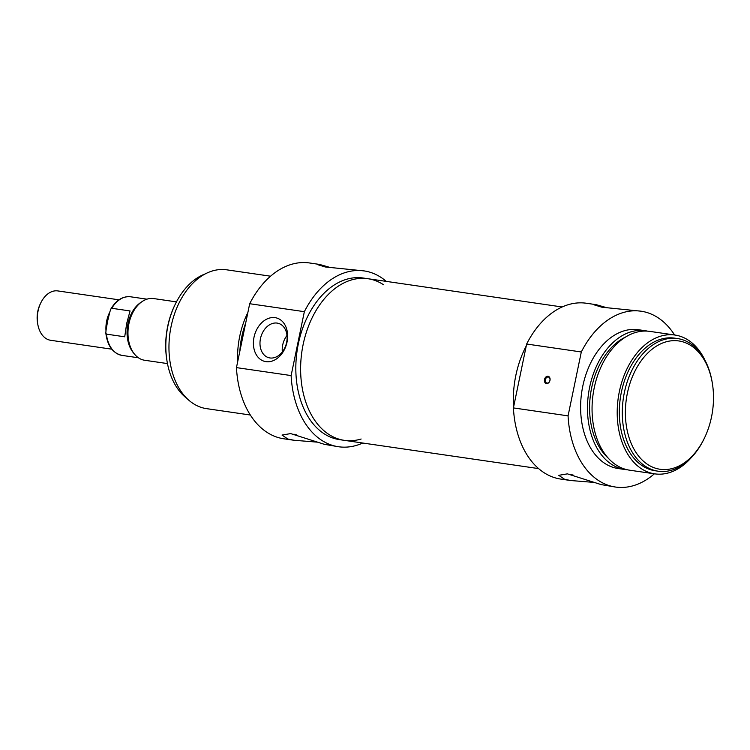 <?xml version="1.0" encoding="UTF-8"?>
<svg xmlns="http://www.w3.org/2000/svg" width="750" height="750" viewBox="0 0 750 750"><rect width="100%" height="100%" fill="white"/><g stroke="black" fill="none" stroke-linecap="round" stroke-linejoin="round"><path stroke-width="1.12" d="M573.347 475.134A24.938 1.641 11.7 0 1 570.609 474.459M594.525 482.447L570.684 480.525L564.562 479.278L558.759 475.322L567.403 473.859L601.153 484.603L615.487 487.041A88.838 59.616 -81.7 0 1 568.069 415.866L581.306 351.975A88.838 59.616 -81.7 0 1 641.062 311.203A88.838 59.616 -81.7 0 1 674.587 334.988M641.062 311.203L601.912 307.219L594.066 304.828L596.269 304.688L607.134 307.819M627.384 393.178A64.837 43.509 -81.7 0 1 671.138 340.837A64.837 43.509 -81.7 0 1 712.388 383.512A64.837 43.509 -81.7 0 1 704.447 438.056A64.837 43.509 -81.7 0 1 649.2 465.422A64.837 43.509 -81.7 0 1 627.384 393.178M712.388 383.512L712.228 382.556A67.022 44.981 98.3 0 0 677.494 338.559A67.022 44.981 98.3 0 0 624.366 392.541A67.022 44.981 98.3 0 0 658.191 471.206A67.022 44.981 98.3 0 0 704.025 438.928L704.447 438.056M658.191 471.206L655.219 470.766A67.022 44.981 -81.7 0 1 621.394 392.109A67.022 44.981 -81.7 0 1 674.513 338.128L677.494 338.559M548.278 376.997A3.122 2.306 105.8 0 1 548.503 377.044A3.122 2.306 105.8 0 1 549.862 380.672A3.122 2.306 105.8 0 1 546.797 383.034A3.122 2.306 105.8 0 1 545.4 379.556A3.122 2.306 105.8 0 1 548.278 376.997M547.997 376.266A3.741 2.766 -74.2 0 0 544.491 381.403A3.741 2.766 -74.2 0 0 549.244 382.097A3.741 2.766 -74.2 0 0 547.997 376.266M596.269 304.688L586.406 303.253A88.838 59.616 98.3 0 0 526.641 344.025L581.306 351.975M526.641 344.025L513.413 407.916A88.838 59.616 98.3 0 0 560.822 479.091L570.684 480.525M568.069 415.866L513.413 407.916M515.831 375.441A81.675 54.806 -81.7 0 1 526.247 345.938A81.675 54.806 -81.7 0 0 513.553 407.25A81.675 54.806 -81.7 0 1 515.831 375.441M690.984 457.959A70.134 47.072 -81.7 0 1 654.769 473.859A70.134 47.072 -81.7 0 1 619.369 391.537A70.134 47.072 -81.7 0 1 674.963 335.044A70.134 47.072 -81.7 0 1 705.15 360.591M654.769 473.859L629.616 470.194A70.134 47.072 -81.7 0 1 594.216 387.881A70.134 47.072 -81.7 0 1 649.809 331.378L674.963 335.044M608.016 457.894A67.022 44.981 -81.7 0 1 591.656 387.787A67.022 44.981 -81.7 0 1 625.603 337.013M627.337 469.781A70.134 47.072 -81.7 0 1 625.041 469.528A70.134 47.072 -81.7 0 1 589.641 387.216A70.134 47.072 -81.7 0 1 645.234 330.712A70.134 47.072 -81.7 0 1 647.512 331.134M625.041 469.528L618.178 468.534A70.134 47.072 -81.7 0 1 582.778 386.212A70.134 47.072 -81.7 0 1 638.372 329.719L645.234 330.712M654.394 473.803A88.838 59.616 -81.7 0 1 615.487 487.041M111.769 349.181L50.653 340.284A24.938 16.734 -81.7 0 1 37.725 323.916A24.938 16.734 -81.7 0 1 38.062 311.016A24.938 16.734 -81.7 0 1 40.772 302.934A24.938 16.734 -81.7 0 1 57.834 290.925L118.95 299.822M40.772 302.934L40.172 304.191A21.825 14.644 98.3 0 0 37.8 311.259A21.825 14.644 98.3 0 0 37.5 322.547L37.725 323.916M107.644 321L109.809 312.037L110.775 309.15L111.769 308.287L130.059 310.95L126.684 323.494L124.716 336.797L106.416 334.134L105.816 332.925L106.078 330.056L107.644 321M167.466 363.581L144.666 360.262A31.172 20.916 -81.7 0 1 134.503 354.141L133.256 352.613A29.616 19.875 -81.7 0 1 127.959 323.672A29.616 19.875 -81.7 0 1 140.522 302.644L142.153 301.537A31.172 20.916 -81.7 0 1 153.637 298.566L176.447 301.884M134.503 354.141A31.172 20.916 -81.7 0 1 128.925 323.681A31.172 20.916 -81.7 0 1 142.153 301.537M364.116 270.909L325.181 266.962L317.344 264.562L319.537 264.431L309.45 262.959A88.838 59.616 98.3 0 0 249.694 303.722L236.456 367.613A88.838 59.616 98.3 0 0 283.866 438.797L293.962 440.259L287.831 439.012L282.028 435.056L290.672 433.594L324.422 444.337L338.531 446.747A88.838 59.616 -81.7 0 1 291.122 375.572L304.35 311.681A88.838 59.616 -81.7 0 1 364.116 270.909A88.838 59.616 -81.7 0 1 386.297 281.391M362.784 443.025A88.838 59.616 -81.7 0 1 338.531 446.747M383.569 284.766A81.675 54.806 98.3 0 0 367.884 278.709A81.675 54.806 98.3 0 0 302.456 348.056A81.675 54.806 98.3 0 0 339.6 439.331A81.675 54.806 98.3 0 0 344.363 440.353L339.562 439.65A81.675 54.806 -81.7 0 1 298.341 343.8A81.675 54.806 -81.7 0 1 363.075 278.006L367.884 278.709A81.675 54.806 98.3 0 0 303.141 344.494A81.675 54.806 98.3 0 0 344.363 440.353A81.675 54.806 98.3 0 0 361.125 439.012M245.681 323.1A67.022 44.981 98.3 0 0 241.753 336.872A67.022 44.981 98.3 0 0 239.85 351.234M247.866 312.544A70.134 47.072 98.3 0 0 239.728 336.3A70.134 47.072 98.3 0 0 237.666 361.781M270.544 276.197L226.716 269.822A70.134 47.072 98.3 0 0 171.122 326.325A70.134 47.072 98.3 0 0 206.522 408.637L250.35 415.012M287.006 335.456A17.841 13.172 -74.2 0 0 282.338 351.909M249.694 303.722L304.35 311.681M291.122 375.572L236.456 367.613M319.537 264.431L330.413 267.553M317.803 442.181L293.962 440.259M265.959 361.659A22.519 16.622 -74.2 0 0 287.1 330.75A22.519 16.622 -74.2 0 0 258.488 326.588A22.519 16.622 -74.2 0 0 265.959 361.659M269.944 357.956A17.841 13.172 105.8 0 1 268.678 357.684A17.841 13.172 105.8 0 1 260.878 336.928A17.841 13.172 105.8 0 1 278.419 323.363A17.841 13.172 105.8 0 1 286.444 343.275A17.841 13.172 105.8 0 1 269.944 357.956M187.003 398.522A67.022 44.981 -81.7 0 1 166.969 360.797A67.022 44.981 -81.7 0 1 167.878 326.128A67.022 44.981 -81.7 0 1 175.172 304.416A67.022 44.981 -81.7 0 1 205.125 273.956M175.172 304.416L174.75 305.287A64.837 43.509 98.3 0 0 167.691 326.297A64.837 43.509 98.3 0 0 166.809 359.831L166.969 360.797M293.888 434.194A24.938 1.641 -168.3 0 0 296.625 434.869M109.8 312.084A24.938 16.734 98.3 0 0 106.669 321A24.938 16.734 98.3 0 0 105.975 330.647M105.816 332.925C107.362 345.759 112.763 353.241 122.016 355.397A29.616 19.875 -81.7 0 1 106.416 334.134M111.769 308.287A29.616 19.875 -81.7 0 1 130.547 296.784L146.953 299.166M138.422 357.778L122.016 355.397M110.775 309.15C116.053 300.216 122.644 296.091 130.547 296.784M344.363 440.353L538.641 468.609M367.884 278.709L562.153 306.975"/></g></svg>
